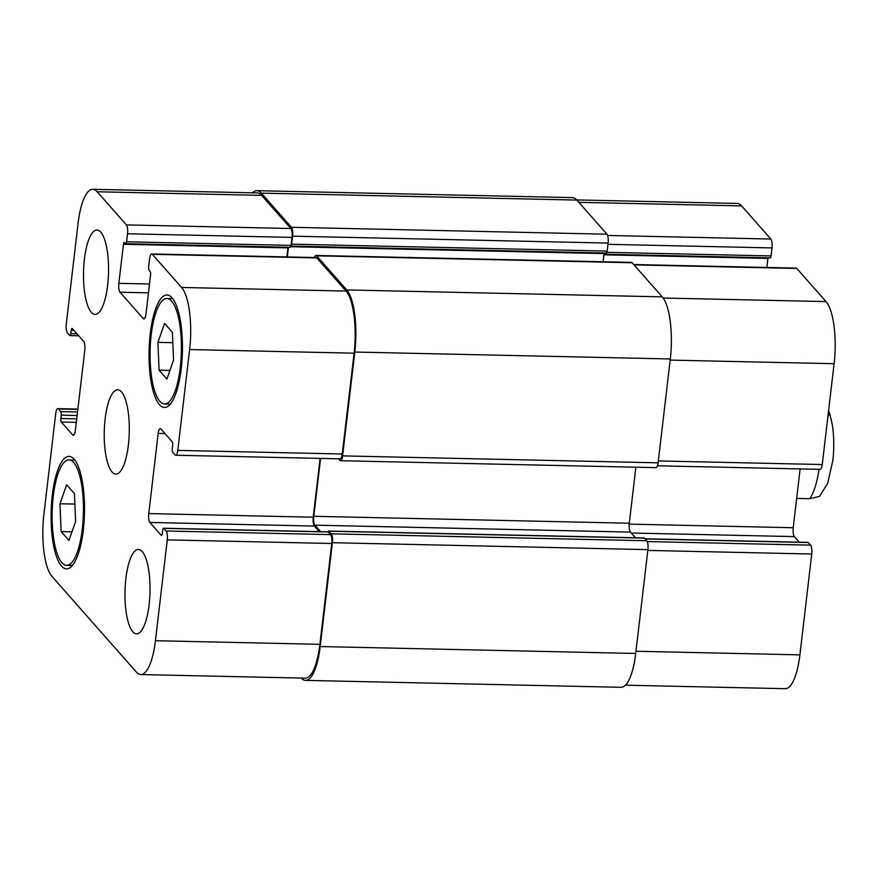 <?xml version="1.0" encoding="UTF-8"?>
<svg xmlns="http://www.w3.org/2000/svg" width="878" height="878" viewBox="0 0 878 878"><rect width="100%" height="100%" fill="white"/><g stroke="black" fill="none" stroke-linecap="round" stroke-linejoin="round"><path stroke-width="1.32" d="M796.664 498.408L809.735 498.693L819.448 496.454L827.658 483.317L832.882 460.324C834.21 448.142 834.034 436.366 832.355 425.029L829.589 412.879L827.833 417.083M828.569 410.761L829.6 412.869M159.083 370.176L157.908 342.365L164.57 323.422L172.395 332.301L173.57 360.101L166.908 379.044L159.083 370.176L169.937 370.406M157.908 342.365L172.834 342.694M61.131 531.563L59.967 503.752L66.629 484.821L74.454 493.688L75.618 521.499L68.956 540.431L61.131 531.563L71.996 531.805M59.967 503.752L74.882 504.082M159.851 401.323A52.735 15.628 -88.7 0 0 164.581 403.957A52.735 15.628 -88.7 0 0 181.362 351.573A52.735 15.628 -88.7 0 0 166.897 298.52A52.735 15.628 -88.7 0 0 150.478 342.727A52.735 15.628 -88.7 0 0 159.851 401.323M159.467 404.659A56.247 16.671 91.3 0 1 149.469 342.168A56.247 16.671 91.3 0 1 166.974 294.997A56.247 16.671 91.3 0 1 182.404 351.595A56.247 16.671 91.3 0 1 164.504 407.469A56.247 16.671 91.3 0 1 159.467 404.659M61.91 562.71A52.735 15.628 -88.7 0 0 66.64 565.344A52.735 15.628 -88.7 0 0 83.421 512.971A52.735 15.628 -88.7 0 0 68.945 459.907A52.735 15.628 -88.7 0 0 52.537 504.126A52.735 15.628 -88.7 0 0 61.91 562.71M61.515 566.047A56.247 16.671 91.3 0 1 51.517 503.555A56.247 16.671 91.3 0 1 69.022 456.395A56.247 16.671 91.3 0 1 84.464 512.993A56.247 16.671 91.3 0 1 66.563 568.856A56.247 16.671 91.3 0 1 61.515 566.047M91.323 312.294A42.188 12.501 91.3 0 1 83.827 265.419A42.188 12.501 91.3 0 1 96.964 230.047A42.188 12.501 91.3 0 1 108.532 272.498A42.188 12.501 91.3 0 1 95.109 314.401A42.188 12.501 91.3 0 1 91.323 312.294M132.787 631.699A42.188 12.501 91.3 0 1 125.291 584.836A42.188 12.501 91.3 0 1 138.428 549.463A42.188 12.501 91.3 0 1 149.995 591.915A42.188 12.501 91.3 0 1 136.573 633.806A42.188 12.501 91.3 0 1 132.787 631.699M51.967 576.407A49.212 14.586 91.3 0 1 43.9 514.299L55.742 413.461A7.035 2.085 91.3 0 1 57.838 408.632A7.035 2.085 91.3 0 1 58.464 408.983L60.791 411.617A2.81 0.834 91.3 0 1 61.251 415.162L60.856 418.499A2.81 0.834 -88.7 0 0 61.317 422.055L72.644 434.884A7.035 2.085 -88.7 0 0 73.28 435.236A7.035 2.085 -88.7 0 0 75.365 430.407L84.782 350.267A7.035 2.085 -88.7 0 0 83.629 341.399L72.303 328.559A2.81 0.834 -88.7 0 0 72.051 328.416A2.81 0.834 -88.7 0 0 71.217 330.358L70.822 333.695A2.81 0.834 91.3 0 1 69.988 335.626A2.81 0.834 91.3 0 1 69.735 335.484L67.408 332.85A7.035 2.085 91.3 0 1 66.256 323.982L78.098 223.144A49.212 14.586 91.3 0 1 92.739 189.308A49.212 14.586 91.3 0 1 97.151 191.766L126.388 224.9A7.035 2.085 91.3 0 1 127.54 233.778L126.597 241.79A2.81 0.834 91.3 0 1 125.763 243.722A2.81 0.834 91.3 0 1 125.51 243.579L124.544 242.482A2.81 0.834 -88.7 0 0 124.292 242.35A2.81 0.834 -88.7 0 0 123.447 244.282L118.859 283.342A7.035 2.085 -88.7 0 0 120.012 292.22L143.246 318.549A7.035 2.085 -88.7 0 0 143.882 318.901A7.035 2.085 -88.7 0 0 145.968 314.072L150.555 275.001A2.81 0.834 -88.7 0 0 150.094 271.456L149.128 270.358A2.81 0.834 91.3 0 1 148.667 266.813L149.611 258.801A7.035 2.085 91.3 0 1 151.696 253.962A7.035 2.085 91.3 0 1 152.333 254.313L181.57 287.457A49.212 14.586 91.3 0 1 189.626 349.565L177.784 450.392A7.035 2.085 91.3 0 1 175.699 455.232A7.035 2.085 91.3 0 1 175.062 454.881L172.746 452.247A2.81 0.834 91.3 0 1 172.286 448.702L172.67 445.355A2.81 0.834 -88.7 0 0 172.209 441.81L160.883 428.969A7.035 2.085 -88.7 0 0 160.257 428.618A7.035 2.085 -88.7 0 0 158.161 433.458L148.755 513.586A7.035 2.085 -88.7 0 0 149.908 522.454L161.234 535.295A2.81 0.834 -88.7 0 0 161.486 535.437A2.81 0.834 -88.7 0 0 162.32 533.506L162.715 530.169A2.81 0.834 91.3 0 1 163.549 528.238A2.81 0.834 91.3 0 1 163.802 528.369L166.118 531.003A7.035 2.085 91.3 0 1 167.27 539.882L155.428 640.71A49.212 14.586 91.3 0 1 140.798 674.556A49.212 14.586 91.3 0 1 136.386 672.098L51.967 576.407M112.055 471.991A42.188 12.501 91.3 0 1 104.559 425.128A42.188 12.501 91.3 0 1 117.696 389.755A42.188 12.501 91.3 0 1 129.264 432.206A42.188 12.501 91.3 0 1 115.841 474.109A42.188 12.501 91.3 0 1 112.055 471.991M576.714 199.921L737.202 203.444A49.212 14.586 91.3 0 1 741.614 205.902L770.851 239.046A7.035 2.085 91.3 0 1 772.003 247.914L771.06 255.926A2.81 0.834 91.3 0 1 770.225 257.869L605.754 254.258A2.81 0.834 -88.7 0 0 606.478 252.985A2.81 0.834 -88.7 0 0 607.17 251.086L608.114 243.074A7.035 2.085 -88.7 0 0 606.961 234.206L576.857 200.074A49.212 14.586 -88.7 0 0 572.445 197.616L256.925 190.691A49.212 14.586 91.3 0 1 261.337 193.149L291.441 227.281A7.035 2.085 91.3 0 1 292.594 236.16L291.65 244.172A2.81 0.834 91.3 0 1 290.958 246.059A2.81 0.834 -88.7 0 1 290.234 247.333L125.763 243.722M768.02 257.814A2.81 0.834 -88.7 0 0 767.921 258.417L766.856 267.461M633.729 264.541L796.17 268.108A7.035 2.085 91.3 0 1 796.796 268.459L826.033 301.593A49.212 14.586 91.3 0 1 834.1 363.701L822.258 464.539A7.035 2.085 91.3 0 1 820.162 469.368L657.479 465.801M800.121 468.929L793.218 527.733A7.035 2.085 -88.7 0 0 794.37 536.601L799.298 542.187M645.034 538.796L808.012 542.374A2.81 0.834 91.3 0 1 808.265 542.516L810.592 545.15A7.035 2.085 91.3 0 1 811.744 554.018L799.902 654.856A49.212 14.586 91.3 0 1 785.261 688.692L625.454 685.191M604.503 252.985A2.81 0.834 91.3 0 1 604.536 253.018L605.502 254.115A2.81 0.834 -88.7 0 0 605.754 254.258M305.555 680.384L621.075 687.309A49.212 14.586 -88.7 0 0 635.716 653.462L647.909 549.628A7.035 2.085 -88.7 0 0 646.757 540.749L644.43 538.115A2.81 0.834 -88.7 0 0 644.178 537.973L328.657 531.058A2.81 0.834 91.3 0 1 328.91 531.19L331.236 533.824A7.035 2.085 91.3 0 1 332.389 542.703L320.196 646.537A49.212 14.586 91.3 0 1 305.555 680.384A49.212 14.586 91.3 0 1 301.286 678.079M635.463 537.786L630.437 532.09A7.035 2.085 91.3 0 1 629.296 523.222L635.87 467.206M340.499 460.72L656.02 467.645A7.035 2.085 -88.7 0 0 658.105 462.816L670.309 358.97A49.212 14.586 -88.7 0 0 662.242 296.863L632.138 262.741A7.035 2.085 -88.7 0 0 631.501 262.39L315.981 255.465A7.035 2.085 91.3 0 1 316.618 255.816L346.722 289.938A49.212 14.586 91.3 0 1 354.789 352.045L342.585 455.891A7.035 2.085 91.3 0 1 340.499 460.72A7.035 2.085 91.3 0 1 339.863 460.368L338.48 458.799M328.657 531.058A2.81 0.834 91.3 0 0 328.065 531.848A2.81 0.834 -88.7 0 0 328.021 531.838A2.81 0.834 91.3 0 1 328.273 531.98L330.6 534.614A7.035 2.085 91.3 0 1 331.752 543.493L319.899 644.32A49.212 14.586 91.3 0 1 305.27 678.167L140.798 674.556M92.739 189.308L257.21 192.919A49.212 14.586 91.3 0 1 261.622 195.377L290.859 228.51A7.035 2.085 91.3 0 1 292.012 237.389L291.068 245.401A2.81 0.834 91.3 0 1 290.958 246.059M288.017 247.289A2.81 0.834 -88.7 0 0 287.929 247.892L286.865 256.925M151.696 253.962L316.179 257.572A7.035 2.085 91.3 0 1 316.804 257.923L346.042 291.068A49.212 14.586 91.3 0 1 354.108 353.175L342.255 454.003A7.035 2.085 91.3 0 1 340.17 458.843L175.699 455.232M320.13 458.404L313.226 517.197A7.035 2.085 -88.7 0 0 314.379 526.065L319.307 531.651M320.569 458.415L313.764 516.297A7.035 2.085 -88.7 0 0 314.917 525.176L320.668 531.684M314.456 257.528A7.035 2.085 91.3 0 1 315.981 255.465M288.434 247.289L287.304 256.936M252.546 192.809A49.212 14.586 91.3 0 1 256.925 190.691M603.065 261.765L604.031 253.577A2.81 0.834 91.3 0 1 604.13 252.974M819.053 469.346A56.247 16.671 91.3 0 1 809.735 498.693M578.843 202.335L741.614 205.902M607.62 235.458L770.851 239.046M607.971 244.314L772.003 247.914M606.907 252.326L771.06 255.926M603.888 254.818L767.921 258.417M634.026 264.882L796.796 268.459M663.153 298.026L826.033 301.593M670.177 360.101L834.1 363.701M658.324 460.939L822.258 464.539M629.208 524.133L793.218 527.733M631.26 533.023L794.37 536.601M645.154 538.938L808.265 542.516M647.24 541.561L810.592 545.15M647.821 550.418L811.744 554.018M635.968 651.256L799.902 654.856M77.835 409.4L58.464 408.983M77.527 411.98L60.791 411.617M77.121 415.514L61.251 415.162M76.726 418.85L60.856 418.499M76.309 422.384L61.317 422.055M73.917 434.917L72.644 434.884M73.939 330.413L71.217 330.358M76.946 333.827L70.822 333.695M261.622 195.377L97.151 191.766M290.859 228.51L126.388 224.9M292.012 237.389L127.54 233.778M291.068 245.401L126.597 241.79M287.929 247.892L123.447 244.282M149.501 284.011L118.859 283.342M148.459 292.846L120.012 292.22M144.519 318.582L143.246 318.549M316.804 257.923L152.333 254.313M346.042 291.068L181.57 287.457M354.108 353.175L189.626 349.565M342.255 454.003L177.784 450.392M164.976 433.6L158.161 433.458M313.226 517.197L148.755 513.586M314.379 526.065L149.908 522.454M328.273 531.98L163.802 528.369M330.6 534.614L166.118 531.003M331.752 543.493L167.27 539.882M319.899 644.32L155.428 640.71M635.716 653.462L320.196 646.537M647.909 549.628L332.389 542.703M646.757 540.749L331.236 533.824M644.43 538.115L328.91 531.19M630.437 532.09L314.917 525.176M629.296 523.222L313.764 516.297M658.105 462.816L342.585 455.891M670.309 358.97L354.789 352.045M662.242 296.863L346.722 289.938M632.138 262.741L316.618 255.816M604.031 253.577L290.772 246.707M607.17 251.086L291.65 244.172M608.114 243.074L292.594 236.16M606.961 234.206L291.441 227.281M576.857 200.074L261.337 193.149M172.692 298.641L166.897 298.52M170.387 404.078L164.581 403.957M74.751 460.039L68.945 459.907M72.435 565.465L66.64 565.344M77.879 409.071L57.838 408.632M78.702 335.813L69.988 335.626M328.021 531.838L163.549 528.238M290.947 246.103L606.336 253.029"/></g></svg>
